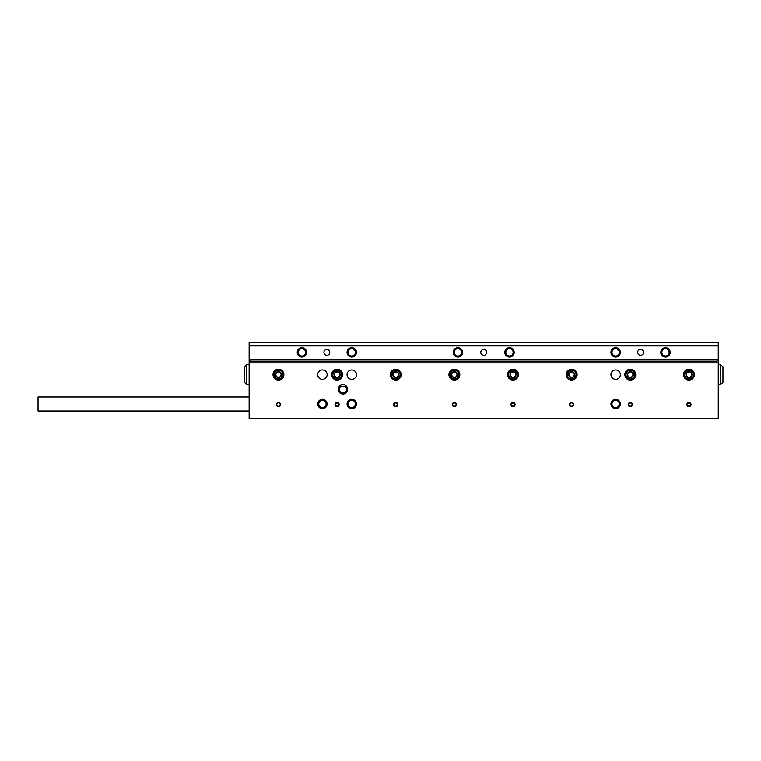 <?xml version="1.0" encoding="UTF-8"?>
<svg xmlns="http://www.w3.org/2000/svg" width="761" height="761" viewBox="0 0 761 761"><rect width="100%" height="100%" fill="white"/><g stroke="black" fill="none" stroke-linecap="round" stroke-linejoin="round"><path stroke-width="1.14" d="M338.284 389.299A4.69 4.69 0 0 0 342.973 393.989A4.69 4.69 0 0 0 347.663 389.299A4.69 4.69 0 0 0 342.973 384.609A4.69 4.69 0 0 0 338.284 389.299M339.311 386.36L340.776 386.36A3.662 3.662 0 0 0 342.973 392.961A3.662 3.662 0 0 0 345.171 386.36L346.635 386.36M317.756 403.958A4.69 4.69 0 0 0 322.445 408.647A4.69 4.69 0 0 0 327.135 403.958A4.69 4.69 0 0 0 322.445 399.268A4.69 4.69 0 0 0 317.756 403.958M318.783 403.958A3.662 3.662 0 0 0 322.445 407.62A3.662 3.662 0 0 0 326.117 403.958A3.662 3.662 0 0 0 322.445 400.286A3.662 3.662 0 0 0 318.783 403.958M317.756 374.64A4.69 4.69 0 0 0 322.445 379.33A4.69 4.69 0 0 0 327.135 374.64A4.69 4.69 0 0 0 322.445 369.941A4.69 4.69 0 0 0 317.756 374.64M610.95 374.64A4.69 4.69 0 0 0 615.639 379.33A4.69 4.69 0 0 0 620.329 374.64A4.69 4.69 0 0 0 615.639 369.941A4.69 4.69 0 0 0 610.95 374.64M610.95 403.958A4.69 4.69 0 0 0 615.639 408.647A4.69 4.69 0 0 0 620.329 403.958A4.69 4.69 0 0 0 615.639 399.268A4.69 4.69 0 0 0 610.95 403.958M611.977 403.958A3.662 3.662 0 0 0 615.639 407.62A3.662 3.662 0 0 0 619.302 403.958A3.662 3.662 0 0 0 615.639 400.286A3.662 3.662 0 0 0 611.977 403.958M347.073 374.64A4.69 4.69 0 0 0 351.763 379.33A4.69 4.69 0 0 0 356.462 374.64A4.69 4.69 0 0 0 351.763 369.941A4.69 4.69 0 0 0 347.073 374.64M347.073 403.958A4.69 4.69 0 0 0 351.763 408.647A4.69 4.69 0 0 0 356.462 403.958A4.69 4.69 0 0 0 351.763 399.268A4.69 4.69 0 0 0 347.073 403.958M348.1 403.958A3.662 3.662 0 0 0 351.763 407.62A3.662 3.662 0 0 0 355.435 403.958A3.662 3.662 0 0 0 351.763 400.286A3.662 3.662 0 0 0 348.1 403.958M688.943 406.631L691.026 404.538A2.083 2.083 0 0 0 688.943 402.455A2.083 2.083 0 0 0 686.85 404.538A2.083 2.083 0 0 0 688.943 406.631A2.083 2.083 0 0 0 691.026 404.538L688.943 402.455L686.85 404.538L688.943 406.631M513.028 406.631L515.111 404.538A2.083 2.083 0 0 0 513.028 402.455A2.083 2.083 0 0 0 510.935 404.538A2.083 2.083 0 0 0 513.028 406.631A2.083 2.083 0 0 0 515.111 404.538L513.028 402.455L510.935 404.538L513.028 406.631M571.663 406.631L573.746 404.538A2.083 2.083 0 0 0 571.663 402.455A2.083 2.083 0 0 0 569.58 404.538A2.083 2.083 0 0 0 571.663 406.631A2.083 2.083 0 0 0 573.746 404.538L571.663 402.455L569.58 404.538L571.663 406.631M630.298 406.631L632.381 404.538A2.083 2.083 0 0 0 630.298 402.455A2.083 2.083 0 0 0 628.215 404.538A2.083 2.083 0 0 0 630.298 406.631A2.083 2.083 0 0 0 632.381 404.538L630.298 402.455L628.215 404.538L630.298 406.631M454.384 406.631L456.467 404.538A2.083 2.083 0 0 0 454.384 402.455A2.083 2.083 0 0 0 452.3 404.538A2.083 2.083 0 0 0 454.384 406.631A2.083 2.083 0 0 0 456.467 404.538L454.384 402.455L452.3 404.538L454.384 406.631M395.749 406.631L397.832 404.538A2.083 2.083 0 0 0 395.749 402.455A2.083 2.083 0 0 0 393.665 404.538A2.083 2.083 0 0 0 395.749 406.631A2.083 2.083 0 0 0 397.832 404.538L395.749 402.455L393.665 404.538L395.749 406.631M337.104 406.631L339.197 404.538A2.083 2.083 0 0 0 337.104 402.455A2.083 2.083 0 0 0 335.021 404.538A2.083 2.083 0 0 0 337.104 406.631A2.083 2.083 0 0 0 339.197 404.538L337.104 402.455L335.021 404.538L337.104 406.631M278.469 406.631L280.552 404.538A2.083 2.083 0 0 0 278.469 402.455A2.083 2.083 0 0 0 276.386 404.538A2.083 2.083 0 0 0 278.469 406.631A2.083 2.083 0 0 0 280.552 404.538L278.469 402.455L276.386 404.538L278.469 406.631M390.307 374.64A5.432 5.432 0 0 0 395.749 380.072A5.432 5.432 0 0 0 401.18 374.64A5.432 5.432 0 0 0 395.749 369.199A5.432 5.432 0 0 0 390.307 374.64M448.952 374.64A5.432 5.432 0 0 0 454.384 380.072A5.432 5.432 0 0 0 459.825 374.64A5.432 5.432 0 0 0 454.384 369.199A5.432 5.432 0 0 0 448.952 374.64M507.587 374.64A5.432 5.432 0 0 0 513.028 380.072A5.432 5.432 0 0 0 518.46 374.64A5.432 5.432 0 0 0 513.028 369.199A5.432 5.432 0 0 0 507.587 374.64M566.222 374.64A5.432 5.432 0 0 0 571.663 380.072A5.432 5.432 0 0 0 577.095 374.64A5.432 5.432 0 0 0 571.663 369.199A5.432 5.432 0 0 0 566.222 374.64M331.672 374.64A5.432 5.432 0 0 0 337.104 380.072A5.432 5.432 0 0 0 342.545 374.64A5.432 5.432 0 0 0 337.104 369.199A5.432 5.432 0 0 0 331.672 374.64M273.028 374.64A5.432 5.432 0 0 0 278.469 380.072A5.432 5.432 0 0 0 283.901 374.64A5.432 5.432 0 0 0 278.469 369.199A5.432 5.432 0 0 0 273.028 374.64M624.867 374.64A5.432 5.432 0 0 0 630.298 380.072A5.432 5.432 0 0 0 635.739 374.64A5.432 5.432 0 0 0 630.298 369.199A5.432 5.432 0 0 0 624.867 374.64M683.502 374.64A5.432 5.432 0 0 0 688.943 380.072A5.432 5.432 0 0 0 694.374 374.64A5.432 5.432 0 0 0 688.943 369.199A5.432 5.432 0 0 0 683.502 374.64M249.151 362.911L249.151 418.617L718.26 418.617L718.26 362.911L249.151 362.911L249.151 342.383L718.26 342.383L718.26 359.972L249.151 359.972L250.911 361.732L250.911 362.911M38.05 410.95L38.05 396.919L249.151 396.919M323.91 352.353A2.93 2.93 0 0 0 326.85 355.282A2.93 2.93 0 0 0 329.779 352.353A2.93 2.93 0 0 0 326.85 349.423A2.93 2.93 0 0 0 323.91 352.353M637.632 352.353A2.93 2.93 0 0 0 640.562 355.282A2.93 2.93 0 0 0 643.492 352.353A2.93 2.93 0 0 0 640.562 349.423A2.93 2.93 0 0 0 637.632 352.353M347.073 352.353A4.69 4.69 0 0 0 351.763 357.042A4.69 4.69 0 0 0 356.462 352.353A4.69 4.69 0 0 0 351.763 347.663A4.69 4.69 0 0 0 347.073 352.353M348.1 352.353A3.662 3.662 0 0 0 351.763 356.015A3.662 3.662 0 0 0 355.435 352.353A3.662 3.662 0 0 0 351.763 348.69A3.662 3.662 0 0 0 348.1 352.353M297.237 352.353A4.69 4.69 0 0 0 301.927 357.042A4.69 4.69 0 0 0 306.616 352.353A4.69 4.69 0 0 0 301.927 347.663A4.69 4.69 0 0 0 297.237 352.353M298.255 352.353A3.662 3.662 0 0 0 301.927 356.015A3.662 3.662 0 0 0 305.589 352.353A3.662 3.662 0 0 0 301.927 348.69A3.662 3.662 0 0 0 298.255 352.353M610.95 352.353A4.69 4.69 0 0 0 615.639 357.042A4.69 4.69 0 0 0 620.329 352.353A4.69 4.69 0 0 0 615.639 347.663A4.69 4.69 0 0 0 610.95 352.353M611.977 352.353A3.662 3.662 0 0 0 615.639 356.015A3.662 3.662 0 0 0 619.302 352.353A3.662 3.662 0 0 0 615.639 348.69A3.662 3.662 0 0 0 611.977 352.353M660.795 352.353A4.69 4.69 0 0 0 665.485 357.042A4.69 4.69 0 0 0 670.175 352.353A4.69 4.69 0 0 0 665.485 347.663A4.69 4.69 0 0 0 660.795 352.353M661.823 352.353A3.662 3.662 0 0 0 665.485 356.015A3.662 3.662 0 0 0 669.147 352.353A3.662 3.662 0 0 0 665.485 348.69A3.662 3.662 0 0 0 661.823 352.353M480.771 352.353A2.93 2.93 0 0 0 483.701 355.282A2.93 2.93 0 0 0 486.64 352.353A2.93 2.93 0 0 0 483.701 349.423A2.93 2.93 0 0 0 480.771 352.353M504.809 352.353A4.69 4.69 0 0 0 509.509 357.042A4.69 4.69 0 0 0 514.198 352.353A4.69 4.69 0 0 0 509.509 347.663A4.69 4.69 0 0 0 504.809 352.353M505.837 352.353A3.662 3.662 0 0 0 509.509 356.015A3.662 3.662 0 0 0 513.171 352.353A3.662 3.662 0 0 0 509.509 348.69A3.662 3.662 0 0 0 505.837 352.353M453.214 352.353A4.69 4.69 0 0 0 457.903 357.042A4.69 4.69 0 0 0 462.593 352.353A4.69 4.69 0 0 0 457.903 347.663A4.69 4.69 0 0 0 453.214 352.353M454.241 352.353A3.662 3.662 0 0 0 457.903 356.015A3.662 3.662 0 0 0 461.566 352.353A3.662 3.662 0 0 0 457.903 348.69A3.662 3.662 0 0 0 454.241 352.353M718.26 345.903L249.151 345.903M720.6 364.671L722.95 367.011L722.95 382.26L720.6 384.609L720.6 364.671L718.26 364.671M244.462 382.26L246.802 384.609L244.462 382.26L244.462 367.011L246.802 364.671L246.802 384.609L249.151 384.609M345.171 386.36L340.776 386.36M716.501 362.911L716.501 361.732L718.26 359.972L718.26 362.911M716.501 361.732L250.911 361.732M280.847 373.565A2.606 2.606 0 0 0 278.726 372.043L277.232 371.891L276.348 373.118A2.606 2.606 0 0 0 278.212 377.228A2.606 2.606 0 0 0 280.847 373.565L280.229 372.196A3.006 3.006 0 0 0 275.472 374.336L276.709 377.085L279.706 377.38L281.465 374.935L280.847 373.565M282.797 375.068A4.347 4.347 0 0 0 278.897 370.312A4.347 4.347 0 0 0 274.141 374.203A4.347 4.347 0 0 0 278.041 378.968A4.347 4.347 0 0 0 282.797 375.068M277.042 379.882L273.056 374.098L278.107 369.218C275.587 369.903 274.112 371.558 273.703 374.165C273.589 376.79 274.711 378.702 277.052 379.882A5.432 5.432 0 0 0 283.901 374.64M275.273 370.236L278.117 369.209M278.726 372.043A2.606 2.606 0 0 0 276.348 373.118L275.472 374.336A3.006 3.006 0 0 0 279.706 377.38A3.006 3.006 0 0 0 280.229 372.196L277.232 371.891L275.472 374.336L276.709 377.085L279.706 377.38L281.465 374.935L280.229 372.196L278.726 372.043M277.679 380.015L274.464 378.312M274.046 377.798L273.056 374.098M339.492 375.687A2.606 2.606 0 0 0 339.206 373.09L338.312 371.882L336.819 372.043A2.606 2.606 0 0 0 335.011 376.181A2.606 2.606 0 0 0 339.492 375.687L340.1 374.307A3.006 3.006 0 0 0 335.325 372.215L334.117 374.964L335.896 377.389L338.892 377.056L339.492 375.687M339.682 378.141A4.347 4.347 0 0 0 340.614 372.062A4.347 4.347 0 0 0 334.526 371.13A4.347 4.347 0 0 0 333.603 377.209A4.347 4.347 0 0 0 339.682 378.141M332.262 377.095L333.889 370.255L340.89 370.74C338.693 369.332 336.476 369.342 334.269 370.778C332.243 372.452 331.568 374.564 332.262 377.104A5.432 5.432 0 0 0 342.545 374.64M338.236 369.323L340.899 370.75M339.206 373.09A2.606 2.606 0 0 0 336.819 372.043L335.325 372.215A3.006 3.006 0 0 0 335.896 377.389A3.006 3.006 0 0 0 340.1 374.307L338.312 371.882L335.325 372.215L334.117 374.964L335.896 377.389L338.892 377.056L340.1 374.307L339.206 373.09M332.586 377.646L331.691 374.127M331.796 373.461L333.889 370.255M397.927 376.067A2.606 2.606 0 0 0 398.079 373.47L397.404 372.119L395.901 372.034A2.606 2.606 0 0 0 393.418 375.801A2.606 2.606 0 0 0 397.927 376.067L398.754 374.812A3.006 3.006 0 0 0 394.398 371.948L392.743 374.46L394.093 377.152L397.09 377.323L397.927 376.067M397.699 378.521A4.347 4.347 0 0 0 399.639 372.69A4.347 4.347 0 0 0 393.798 370.75A4.347 4.347 0 0 0 391.858 376.581A4.347 4.347 0 0 0 397.699 378.521M398.184 379.501A5.432 5.432 0 0 0 400.143 371.444C398.203 369.675 396.024 369.304 393.599 370.35C391.316 371.663 390.298 373.632 390.555 376.248A5.432 5.432 0 0 0 398.184 379.501M390.555 376.238L393.313 369.779L400.134 371.435M397.756 369.589L400.143 371.444M398.079 373.47A2.606 2.606 0 0 0 395.901 372.034L394.398 371.948A3.006 3.006 0 0 0 394.093 377.152A3.006 3.006 0 0 0 398.754 374.812L397.404 372.119L394.398 371.948L392.743 374.46L394.093 377.152L397.09 377.323L398.754 374.812L398.079 373.47M390.555 376.248L390.498 373.223M390.707 372.586L393.313 369.779M456.724 373.489A2.606 2.606 0 0 0 454.564 372.034L453.061 371.929L452.224 373.185A2.606 2.606 0 0 0 454.203 377.237A2.606 2.606 0 0 0 456.724 373.489L456.067 372.139A3.006 3.006 0 0 0 451.378 374.431L452.7 377.133L455.706 377.342L457.39 374.84L456.724 373.489M458.721 374.935A4.347 4.347 0 0 0 454.688 370.293A4.347 4.347 0 0 0 450.046 374.336A4.347 4.347 0 0 0 454.089 378.978A4.347 4.347 0 0 0 458.721 374.935M459.806 375.011A5.432 5.432 0 0 0 453.87 369.228C451.359 369.998 449.941 371.691 449.599 374.307C449.57 376.933 450.75 378.807 453.128 379.929A5.432 5.432 0 0 0 459.806 375.011M453.118 379.92L448.961 374.26L453.86 369.228M451.064 370.331L453.87 369.228M454.564 372.034A2.606 2.606 0 0 0 452.224 373.185L451.378 374.431A3.006 3.006 0 0 0 455.706 377.342A3.006 3.006 0 0 0 456.067 372.139L453.061 371.929L451.378 374.431L452.7 377.133L455.706 377.342L457.39 374.84L456.067 372.139L454.564 372.034M453.756 380.034L450.493 378.436M449.019 375.525L448.961 374.26M512.895 377.237A2.606 2.606 0 0 0 515.216 376.048L516.034 374.783L515.34 373.442A2.606 2.606 0 0 0 510.831 373.223A2.606 2.606 0 0 0 512.895 377.237L514.398 377.313A3.006 3.006 0 0 0 514.655 372.11L511.649 371.958L510.013 374.488L511.392 377.171L512.895 377.237M510.669 378.293A4.347 4.347 0 0 0 516.681 376.99A4.347 4.347 0 0 0 515.378 370.978A4.347 4.347 0 0 0 509.366 372.281A4.347 4.347 0 0 0 510.669 378.293M509.004 370.978L515.968 370.065L518.013 376.781C518.545 374.222 517.746 372.158 515.616 370.607C513.333 369.313 511.116 369.437 508.995 370.988A5.432 5.432 0 0 0 510.079 379.206M518.393 373.803L518.013 376.8M515.216 376.048A2.606 2.606 0 0 0 515.34 373.442L514.655 372.11A3.006 3.006 0 0 0 510.013 374.488A3.006 3.006 0 0 0 514.398 377.313L516.034 374.783L514.655 372.11L511.649 371.958L510.013 374.488L511.392 377.171L514.398 377.313L515.216 376.048M508.595 371.482L511.573 369.399M512.229 369.256L515.968 370.065M573.927 375.924A2.606 2.606 0 0 0 573.908 373.318L573.157 372.024L571.654 372.034A2.606 2.606 0 0 0 569.409 375.953A2.606 2.606 0 0 0 573.927 375.924L574.669 374.621A3.006 3.006 0 0 0 570.141 372.034L568.648 374.65L570.17 377.247L573.176 377.237L573.927 375.924M573.851 378.388A4.347 4.347 0 0 0 575.421 372.443A4.347 4.347 0 0 0 569.466 370.883A4.347 4.347 0 0 0 567.906 376.828A4.347 4.347 0 0 0 573.851 378.388M574.403 379.33A5.432 5.432 0 0 0 575.849 371.168C573.794 369.523 571.597 369.304 569.247 370.493C567.05 371.948 566.165 373.984 566.584 376.581A5.432 5.432 0 0 0 574.403 379.33M566.584 376.571L568.924 369.941L575.839 371.159L573.347 369.466M573.908 373.318A2.606 2.606 0 0 0 571.654 372.034L570.141 372.034A3.006 3.006 0 0 0 570.17 377.247A3.006 3.006 0 0 0 574.669 374.621L573.157 372.024L570.141 372.034L568.648 374.65L570.17 377.247L573.176 377.237L574.669 374.621L573.908 373.318M566.584 376.581L566.336 373.556M567.915 370.702L568.924 369.941M632.562 375.924A2.606 2.606 0 0 0 632.553 373.318L631.792 372.024L630.289 372.034A2.606 2.606 0 0 0 628.053 375.953A2.606 2.606 0 0 0 632.562 375.924L633.314 374.621A3.006 3.006 0 0 0 628.786 372.034L627.292 374.65L628.805 377.247L631.82 377.237L632.562 375.924M632.496 378.388A4.347 4.347 0 0 0 634.056 372.443A4.347 4.347 0 0 0 628.11 370.883A4.347 4.347 0 0 0 626.541 376.828A4.347 4.347 0 0 0 632.496 378.388M633.047 379.33A5.432 5.432 0 0 0 634.484 371.168C632.439 369.523 630.232 369.304 627.882 370.493C625.694 371.948 624.8 373.984 625.219 376.581A5.432 5.432 0 0 0 633.047 379.33M625.219 376.571L627.559 369.941L634.474 371.159L631.982 369.466M632.553 373.318A2.606 2.606 0 0 0 630.289 372.034L628.786 372.034A3.006 3.006 0 0 0 628.805 377.247A3.006 3.006 0 0 0 633.314 374.621L631.792 372.024L628.786 372.034L627.292 374.65L628.805 377.247L631.82 377.237L633.314 374.621L632.553 373.318M625.219 376.581L624.971 373.556M626.55 370.702L627.559 369.941M691.14 376.029A2.606 2.606 0 0 0 691.245 373.423L690.55 372.091L689.047 372.034A2.606 2.606 0 0 0 686.631 375.848A2.606 2.606 0 0 0 691.14 376.029L691.949 374.754A3.006 3.006 0 0 0 687.544 371.967L685.937 374.517L687.335 377.18L690.341 377.304L691.14 376.029M690.959 378.483A4.347 4.347 0 0 0 692.786 372.614A4.347 4.347 0 0 0 686.917 370.788A4.347 4.347 0 0 0 685.09 376.657A4.347 4.347 0 0 0 690.959 378.483M691.464 379.454A5.432 5.432 0 0 0 693.281 371.358C691.302 369.627 689.114 369.304 686.707 370.388C684.453 371.749 683.473 373.727 683.778 376.343A5.432 5.432 0 0 0 691.464 379.454M683.778 376.334L686.412 369.827L693.271 371.349L690.855 369.551M691.245 373.423A2.606 2.606 0 0 0 689.047 372.034L687.544 371.967A3.006 3.006 0 0 0 687.335 377.18A3.006 3.006 0 0 0 691.949 374.754L690.55 372.091L687.544 371.967L685.937 374.517L687.335 377.18L690.341 377.304L691.949 374.754L691.245 373.423M683.778 376.343L683.663 373.318M685.366 370.531L686.412 369.827M38.05 410.988L249.151 410.988M246.802 364.671L249.151 364.671L246.802 364.671L244.462 367.011L246.802 364.671M720.6 384.609L718.26 384.609L720.6 384.609"/></g></svg>
